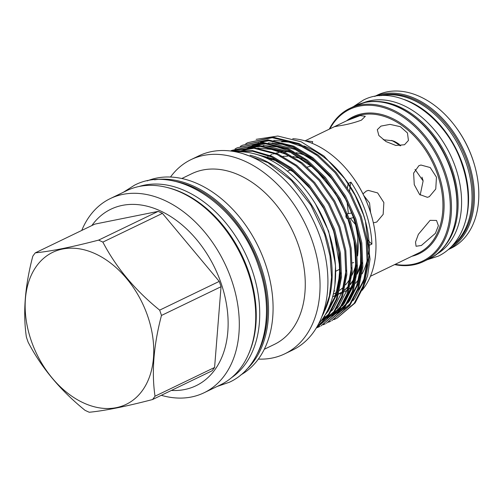 <?xml version="1.0" encoding="UTF-8"?>
<svg xmlns="http://www.w3.org/2000/svg" width="504" height="504" viewBox="0 0 504 504"><rect width="100%" height="100%" fill="white"/><g stroke="black" fill="none" stroke-linecap="round" stroke-linejoin="round"><path stroke-width="0.76" d="M452.863 245.177A84.212 58.483 -115.8 0 0 466.181 163A84.212 58.483 -115.8 0 0 380.728 95.665M464.562 224.123A84.212 58.483 -115.8 0 0 462.716 164.669A84.212 58.483 -115.8 0 0 404.491 99.616M436.37 254.381A84.212 58.483 -115.8 0 0 455.723 168.046A84.212 58.483 -115.8 0 0 363.264 102.847M443.596 247.414A84.212 58.483 -115.8 0 0 452.252 169.716A84.212 58.483 -115.8 0 0 373.212 101.525M318.585 323.858A99.364 69.004 -115.8 0 0 328.721 232.268A99.364 69.004 -115.8 0 0 235.576 151.798M324.891 310.414A99.364 69.004 -115.8 0 0 325.25 233.938A99.364 69.004 -115.8 0 0 250.022 155.226M423.02 180.463A50.69 35.204 -115.8 0 0 422.15 177.71A50.69 35.204 -115.8 0 0 421.961 177.15M400.088 145.788A50.69 35.204 -115.8 0 0 391.526 140.402M395.212 264.323A84.168 58.451 -115.8 0 0 412.965 264.272A84.168 58.451 -115.8 0 0 444.446 173.477A84.168 58.451 -115.8 0 0 359.428 106.098A84.168 58.451 -115.8 0 0 329.868 128.879M329.276 129.163A84.993 59.025 64.2 0 1 349.801 108.379A84.993 59.025 64.2 0 1 359.699 105.065A84.993 59.025 64.2 0 1 442.94 166.118A84.993 59.025 64.2 0 1 423.662 261.475A84.993 59.025 64.2 0 1 413.765 264.789A84.993 59.025 64.2 0 1 394.619 264.606M290.984 169.974L287.986 170.843M311.648 165.955L307.289 167.063M355.427 224.438L350.28 218.295M348.365 213.639L347.099 201.965M362.993 193.876L366.276 191.079L368.311 190.399L377.628 192.919L383.865 202.564L383.16 214.395L376.753 222.037L373.338 222.844M338.751 125.887L334.272 126.75L347.061 120.582L360.095 115.586L365.305 116.292L361.406 120.16C354.06 122.844 346.513 124.753 338.751 125.887M404.504 144.749L395.791 145.448L386.014 141.567L378.844 135.494L377.301 129.667L380.974 126.101L390.046 124.375L400.365 126.699L407.465 132.962L408.429 140.458L404.504 144.749M429.345 196.661L427.398 197.322L419.599 194.5L414.263 184.672L413.62 173.13L418.868 165.709L420.903 165.029L430.221 167.542L436.464 177.188L435.758 189.019L429.345 196.661M421.382 245.48L416.058 246.261L415.523 242.071L418.377 234.322L430.095 220.355L436.521 220.443L438.392 225.697L435.406 233.333L421.382 245.48M374.598 96.415L377.149 95.187A84.993 59.025 64.2 0 1 387.047 91.873A84.993 59.025 64.2 0 1 455.742 126.977A84.993 59.025 64.2 0 1 475.045 166.982A84.993 59.025 64.2 0 1 451.004 248.283L448.453 249.518M455.742 126.977L456.183 127.569A82.215 57.097 64.2 0 1 474.85 166.27L475.045 166.982M357.053 274.233A75.191 52.221 -115.8 0 0 360.959 265.28M370.415 276.28L418.333 253.166A75.191 52.221 -115.8 0 0 435.393 168.802A75.191 52.221 -115.8 0 0 361.752 114.792A75.191 52.221 -115.8 0 0 352.995 117.722L347.061 120.582M306.356 141.221L307.503 140.963L312.713 141.662L312.121 143.293M333.264 294.204A75.191 52.221 -115.8 0 0 333.566 294.059A75.191 52.221 -115.8 0 0 336.502 292.471M339.601 290.386A75.191 52.221 -115.8 0 0 342.348 288.124M345.536 284.873A75.191 52.221 -115.8 0 0 350.702 277.572M351.874 275.373A75.191 52.221 -115.8 0 0 355.811 264.972M357.569 255.969A75.191 52.221 -115.8 0 0 352.932 215.876M333.9 293.895A75.191 52.221 64.2 0 1 333.264 294.185M346.569 214.187A2.47 1.751 78.6 0 0 346.072 217.073A2.47 1.751 78.6 0 0 348.157 218.723L348.352 218.679M267.939 158.773A75.191 52.221 64.2 0 1 268.556 158.458M226.529 231.046A106.999 74.315 64.2 0 1 226.598 231.134A106.999 74.315 64.2 0 1 248.189 272.601A106.999 74.315 64.2 0 1 250.898 281.503A106.999 74.315 64.2 0 1 250.923 281.61M161.286 395.312A107.825 74.882 -115.8 0 0 204.019 392.786L220.456 384.861A107.825 74.882 -115.8 0 0 250.954 281.717A107.825 74.882 -115.8 0 0 248.226 272.746A107.825 74.882 -115.8 0 0 226.466 230.958A107.825 74.882 -115.8 0 0 126.756 190.632L110.319 198.563A107.825 74.882 -115.8 0 0 81.749 230.435M147.861 316.606A84.414 58.628 -115.8 0 0 62.597 249.026A84.414 58.628 -115.8 0 0 31.027 340.087A84.414 58.628 -115.8 0 0 116.292 407.667A84.414 58.628 -115.8 0 0 147.861 316.606M159.667 310.136C135.129 290.285 116.191 267.611 102.86 242.109L162.433 213.368L219.24 281.396L159.667 310.136A96.358 66.919 64.2 0 1 160.593 312.789A96.358 66.919 64.2 0 1 161.469 315.454L221.042 286.713L214.591 367.46L155.018 396.201C151.477 372.128 153.632 345.215 161.469 315.454M98.563 240.131C71.852 247.099 50.765 251.332 35.305 252.844L94.878 224.104L158.136 211.39L98.563 240.131A96.358 66.919 64.2 0 1 102.86 242.109M155.018 396.201A96.358 66.919 64.2 0 1 152.523 399.54C125.805 406.507 104.719 410.747 89.265 412.253A96.358 66.919 64.2 0 1 84.968 410.275C60.285 390.254 41.347 367.58 28.161 342.248A96.358 66.919 64.2 0 1 27.229 339.595A96.358 66.919 64.2 0 1 26.359 336.93C22.844 312.65 24.992 285.737 32.81 256.183A96.358 66.919 64.2 0 1 35.305 252.844M171.385 390.442A97.984 68.046 -115.8 0 0 221.294 283.821A97.984 68.046 -115.8 0 0 159.743 210.603A97.984 68.046 -115.8 0 0 91.841 225.565M204.019 392.786A107.825 74.882 -115.8 0 0 231.79 280.678A107.825 74.882 -115.8 0 0 110.319 198.563M264.272 349.278L274.245 344.465A94.815 65.848 -115.8 0 0 298.664 245.883A94.815 65.848 -115.8 0 0 191.854 173.672L181.875 178.485M240.792 374.926A107.825 74.882 -115.8 0 0 265.57 264.38A107.825 74.882 -115.8 0 0 147.187 180.898M362.263 290.285L367.592 275.732L370.037 259.195L365.394 220.878A88.427 61.412 64.2 0 0 363.157 213.526A88.427 61.412 64.2 0 0 348.277 183.456A88.427 61.412 -115.8 0 0 345.309 179.254L323.959 156.045L301.153 141.775L277.786 136.03L256.139 139.35M344.66 178.378A88.427 61.412 -115.8 0 0 303.83 145.87M289.989 142.292A88.427 61.412 -115.8 0 0 281.66 141.845M272.796 142.953A88.427 61.412 -115.8 0 0 271.303 143.319M365.948 222.926L363.51 214.918L355.194 195.445L343.986 177.452M358.01 290.109A88.427 61.412 -115.8 0 0 365.054 276.066M368.254 263.208A88.427 61.412 -115.8 0 0 369.23 245.36A51.471 35.746 64.2 0 1 367.624 243.829M365.658 221.88A88.427 61.412 64.2 0 1 369.23 245.36M232.924 151.32L252.592 150.62L272.481 156.467L291.451 167.971L309.311 185.088L324.116 206.306L334.53 229.276L340.465 253.153L341.498 277.137L337.277 298.689L328.476 315.781L316.644 327.373M316.871 326.983L327.499 316.247L336.3 299.162L340.528 277.603L339.488 253.625L333.554 229.748L323.14 206.772L308.335 185.56L290.474 168.443L271.505 156.939L252.529 151.219L233.654 151.439M247.88 142.645L273.262 137.227L299.162 143.596L318.131 155.1L335.992 172.217L350.797 193.429L361.217 216.405L367.145 240.282L368.185 264.26L363.957 285.818L355.156 302.904L337.05 318.163L354.186 303.377L362.987 286.291L367.208 264.732L366.175 240.748L360.24 216.877L349.826 193.901L335.021 172.689L317.161 155.572L298.192 144.062L272.286 137.699L247.88 142.645L245.725 143.747M242.544 145.221L267.926 139.803L293.826 146.166L312.795 157.676L330.656 174.793L345.461 196.006L355.874 218.982L361.809 242.852L362.849 266.837L358.621 288.395L349.82 305.481L331.714 320.739L348.85 305.953L357.651 288.861L361.872 267.309L360.839 243.325L354.904 219.448L344.49 196.478L329.685 175.26L311.825 158.143L292.856 146.639L266.95 140.269L242.544 145.221L240.389 146.324M237.208 147.792L262.59 142.374L288.49 148.743L307.459 160.247L325.319 177.364L340.124 198.582L350.538 221.552L356.473 245.429L357.512 269.413L353.285 290.966L344.484 308.057L326.378 323.316L343.507 308.524L352.309 291.438L356.536 269.879L355.496 245.902L349.568 222.025L339.154 199.048L324.349 177.836L306.482 160.719L287.513 149.215L261.614 142.846L237.208 147.792L235.053 148.9M231.871 150.368L257.254 144.95L283.154 151.32L302.123 162.823L319.983 179.941L334.788 201.153L345.202 224.129L351.137 248.006L352.176 271.984L347.949 293.542L339.148 310.628L321.035 325.886L338.171 311.1L346.973 294.015L351.2 272.456L350.16 248.472L344.232 224.601L333.812 201.625L319.007 180.413L301.146 163.296L282.177 151.786L256.278 145.423L231.871 150.368L230.618 150.992M230.826 151.017L253.833 147.628L277.817 153.89L296.787 165.4L314.647 182.517L329.452 203.729L339.866 226.706L345.801 250.576L346.84 274.56L342.613 296.119L333.812 313.204L316.109 328.268M316.134 328.224L332.835 313.677L341.636 296.585L345.864 275.033L344.824 251.049L338.89 227.172L328.476 204.202L313.671 182.983L295.81 165.866L276.841 154.363L253.525 148.144L231.027 151.049M336.559 318.396L334.341 319.366M333.869 319.631L336.074 318.635M328.526 322.207L330.737 321.212M323.19 324.778L325.401 323.782M316.279 327.978L317.356 327.562M317.854 327.354L320.065 326.359M362.477 289.844A88.427 61.412 -115.8 0 0 372.065 217.659A88.427 61.412 -115.8 0 0 369.829 210.307A88.427 61.412 -115.8 0 0 351.981 176.035A88.427 61.412 -115.8 0 0 292.748 138.695M348.277 183.456L350.941 182.164A88.427 61.412 64.2 0 1 365.822 212.234A88.427 61.412 64.2 0 1 371.895 244.075A51.471 35.746 64.2 0 1 369.526 241.769M258.357 359.087A107.825 74.882 -115.8 0 0 284.766 353.833L292.641 350.034A107.825 74.882 -115.8 0 0 323.133 246.891A107.825 74.882 -115.8 0 0 320.405 237.926A107.825 74.882 -115.8 0 0 298.651 196.138A107.825 74.882 -115.8 0 0 198.941 155.805L191.066 159.604A107.825 74.882 -115.8 0 0 170.516 177.011M284.766 353.833A107.825 74.882 -115.8 0 0 312.537 241.725A107.825 74.882 -115.8 0 0 191.066 159.604M154.558 179.815A107.825 74.882 64.2 0 1 261.034 266.566A107.825 74.882 64.2 0 1 246.223 369.829M298.714 196.226A106.999 74.315 64.2 0 1 298.777 196.314A106.999 74.315 64.2 0 1 320.374 237.781A106.999 74.315 64.2 0 1 323.077 246.683A106.999 74.315 64.2 0 1 323.108 246.784M257.38 353.619A106.999 74.315 -115.8 0 0 259.932 266.937A106.999 74.315 -115.8 0 0 174.182 181.175M338.99 293.952A77.805 54.035 -115.8 0 0 340.704 293.353M341.725 292.95A77.805 54.035 -115.8 0 0 342.928 292.433M343.898 291.98A77.805 54.035 -115.8 0 0 348.39 289.391M349.436 288.666A77.805 54.035 -115.8 0 0 354.325 284.502M355.465 283.305A77.805 54.035 -115.8 0 0 358.602 279.474M360.007 277.433A77.805 54.035 -115.8 0 0 360.839 276.11M362.08 273.93A77.805 54.035 -115.8 0 0 367.441 259.302M368.392 254.23A77.805 54.035 -115.8 0 0 369.18 245.322M351.981 176.035L352.309 176.476A86.373 59.982 64.2 0 1 369.734 209.947A86.373 59.982 64.2 0 1 371.921 217.129L372.065 217.659M231.5 377.698A106.753 74.138 -115.8 0 0 252.29 270.579A106.753 74.138 -115.8 0 0 139.23 186.448M248.277 354.747A106.753 74.138 -115.8 0 0 248.819 272.255A106.753 74.138 -115.8 0 0 167.643 187.601M335.683 271.272L339.91 269.149M352.403 262.899L353.638 262.578M415.031 169.369L423.121 180.949L420.185 195.054M383.235 139.709L392.969 140.824L400.712 145.75M363.875 195.659L369.558 202.992L370.616 212.644M332.615 246.135L335.5 265.904L334.914 284.735M369.835 245.07L371.895 244.075M368.972 241.202A51.471 35.746 64.2 0 1 366.944 238.959M349.644 191.432A51.471 35.746 64.2 0 1 350.104 186.505M350.135 186.297A51.471 35.746 64.2 0 1 350.941 182.164M347.432 187.803A51.471 35.746 64.2 0 1 348.245 183.582M152.523 399.54L212.096 370.799A96.358 66.919 64.2 0 0 214.591 367.46M219.24 281.396A96.358 66.919 64.2 0 1 221.042 286.713M158.136 211.39A96.358 66.919 64.2 0 1 162.433 213.368M394.034 141.202A48.964 34.001 64.2 0 1 399.376 144.39M346.544 120.834A76.016 52.794 64.2 0 1 362.023 113.759A76.016 52.794 64.2 0 1 438.461 173.622A76.016 52.794 64.2 0 1 411.825 256.29M355.27 105.739L365.268 102.394C393.895 95.798 431.109 122.151 447.287 160.203C465.69 200.019 457.304 246.374 429.131 258.836A84.993 59.025 -115.8 0 0 448.409 163.479A84.993 59.025 -115.8 0 0 365.167 102.425A84.993 59.025 -115.8 0 0 355.27 105.739L349.801 108.379M451.868 246.254A84.168 58.451 -115.8 0 0 462.766 150.772A84.168 58.451 -115.8 0 0 382.385 95.023A84.168 58.451 -115.8 0 0 379.273 95.773M374.831 96.371A84.993 59.025 64.2 0 1 382.656 93.99A84.993 59.025 64.2 0 1 465.261 153.537A84.993 59.025 64.2 0 1 448.636 249.354M332.678 296.554A77.332 53.708 -115.8 0 0 335.532 295.451M338.745 293.876A77.332 53.708 -115.8 0 0 340.994 292.528M344.415 290.027A77.332 53.708 -115.8 0 0 348.365 286.322M350.601 283.714A77.332 53.708 -115.8 0 0 355.484 276.098M312.789 158.899A77.332 53.708 -115.8 0 0 296.207 152.699M293.561 152.233A77.332 53.708 -115.8 0 0 291.86 152.006M289.258 151.792A77.332 53.708 -115.8 0 0 284.206 151.798M282.511 151.937A77.332 53.708 -115.8 0 0 280.753 152.158M279.077 152.441A77.332 53.708 -115.8 0 0 276.085 153.134M274.856 153.493A77.332 53.708 -115.8 0 0 273.351 153.997M272.128 154.463A77.332 53.708 -115.8 0 0 269.987 155.389M269.016 155.862A77.332 53.708 -115.8 0 0 267.807 156.505M266.849 157.059A77.332 53.708 -115.8 0 0 265.721 157.758M323.94 316.821L325.269 316.625M326.321 316.449L327.531 316.21M328.274 316.046L331.745 315.107M335.821 313.601L336.433 313.337M337.378 312.902L342.185 310.256M343.445 309.424L350.74 303.213M352.97 300.724L354.948 298.211L363.523 281.345L367.429 260.001M316.443 155.024L301.48 146.374L287.715 141.737L273.748 140.295M270.257 140.484L260.455 142.342M258.962 142.815L253.707 144.938M252.75 145.404L249.039 147.496M246.809 148.982L245.442 149.978M244.711 150.545L243.111 151.868M323.965 318.37L325.181 318.049M337.113 312.486L332.048 315.473L336.842 312.827M338.108 311.995L345.404 305.789M347.634 303.301L349.606 300.787L358.186 283.916L362.093 262.578M311.107 157.601L296.144 148.951L282.379 144.314L268.411 142.865M264.921 143.054L255.118 144.919M253.625 145.391L248.371 147.508M245.057 149.178L243.697 150.072M321.691 320.053L325.76 318.484M331.777 315.063L326.712 318.043L331.506 315.403M332.766 314.572L340.068 308.366M342.298 305.871L344.27 303.358L352.85 286.493L356.756 265.148M305.771 160.171L290.808 151.528L277.036 146.891L263.075 145.442M259.585 145.631L249.782 147.489M248.283 147.962L243.029 150.085M242.078 150.557L239.917 151.717M321.218 320.695L326.17 317.98M327.43 317.148L334.732 310.937M336.962 308.448L338.934 305.934L347.514 289.069L351.42 267.725M300.434 162.748L285.472 154.104L271.7 149.461L257.739 148.018M254.249 148.208L244.44 150.066M242.947 150.538L239.816 151.717L242.059 150.557M321.779 319.933L329.396 313.513M331.626 311.025L333.598 308.511L342.172 291.64L346.084 270.302M325.08 314.994L328.261 311.081L336.836 294.216L340.742 272.872M289.762 167.895L274.8 159.251L252.548 153.329M335.381 264.153L328.658 231.216L315.517 203.975M323.543 318.685L326.252 317.879M327.077 317.589L331.065 315.945M338.474 311.529L348.686 301.234L357.065 284.949L361.084 264.405L360.083 241.548L354.419 218.793L344.478 196.894L330.353 176.677L313.318 160.36L295.224 149.398L271.681 143.388M267.29 143.319L255.774 144.919M254.111 145.385L248.409 147.508M321.558 320.229L325.729 318.522M333.138 314.099L343.35 303.805L351.729 287.519L355.748 266.975L354.747 244.119L349.077 221.363L339.142 199.471L325.017 179.248L307.976 162.937L289.888 151.975L266.345 145.965M261.954 145.895L250.438 147.496M248.774 147.962L243.073 150.085M326.233 312.978L335.714 295.243L339.734 274.699L338.732 251.843L333.068 229.087L323.133 207.194L309.009 186.971L291.967 170.661L273.874 159.699L256.467 154.356M353.43 106.627L363.334 100.113C397.184 82.379 447.042 116.752 462.218 165.054C466.37 177.389 468.342 189.561 468.134 201.562C468.103 223.278 458.583 246.223 438.556 256.032L427.291 259.724M242.833 153.632L267.952 162.653L291.381 180.457L310.899 205.185L324.614 234.347L330.013 255.95L331.563 277.244L329.433 295.949L323.883 312.675L321.665 317.035M217.085 386.486L229.421 382.227C263.579 366.622 275.858 315.321 258.955 267.555C239.74 206.35 176.639 162.994 134.392 185.258L123.385 192.257M333.875 291.331L334.826 290.89M271.486 159.598L270.547 160.07M423.662 261.475L429.131 258.836M349.423 218.465L353.512 217.646M302.009 158.747L293.057 156.568M290.877 156.316L289.85 156.234M287.708 156.145L282.857 156.366M281.364 156.561L280.287 156.744M361.154 262.231L357.059 274.144M355.83 276.583L350.425 284.571M349.259 285.888L344.301 290.474M343.243 291.274L342.008 292.131M340.874 292.862L338.675 294.122M337.693 294.626L336.508 295.187M335.469 295.64L332.646 296.686M322.951 318.301L326.787 317.192M327.625 316.903L331.67 315.202M332.659 314.71L337.787 311.617M339.154 310.622L347.256 302.74M349.789 299.351L356.567 286.033L360.417 270.264L360.801 247.741L356.095 224.034L346.613 200.863L333.005 179.934L315.158 161.872L295.237 149.499L273.092 143.665M268.663 143.514L256.958 144.944M255.257 145.391L249.43 147.496M248.384 147.962L244.409 150.066M243.634 150.532L241.725 151.78M322.056 319.555L326.334 317.778M327.323 317.281L332.451 314.194M333.818 313.192L341.92 305.317M344.452 301.928L352.989 283.097L355.912 261.941L353.789 238.776L346.752 215.265L335.267 193.114L314.798 168.72L290.587 152.384L267.756 146.242M263.327 146.084L251.622 147.514M249.921 147.968L244.087 150.066M243.048 150.538L240.666 151.736M326.806 311.907L333.931 299.584L338.386 284.754L339.916 268.103L334.076 232.186L324.437 209.607L310.899 189.29L294.393 172.645L276.072 160.82L257.62 154.709M357.79 238.379L357.494 254.741M347.577 213.797L351.886 212.934M305.071 140.837L334.272 126.75"/></g></svg>
